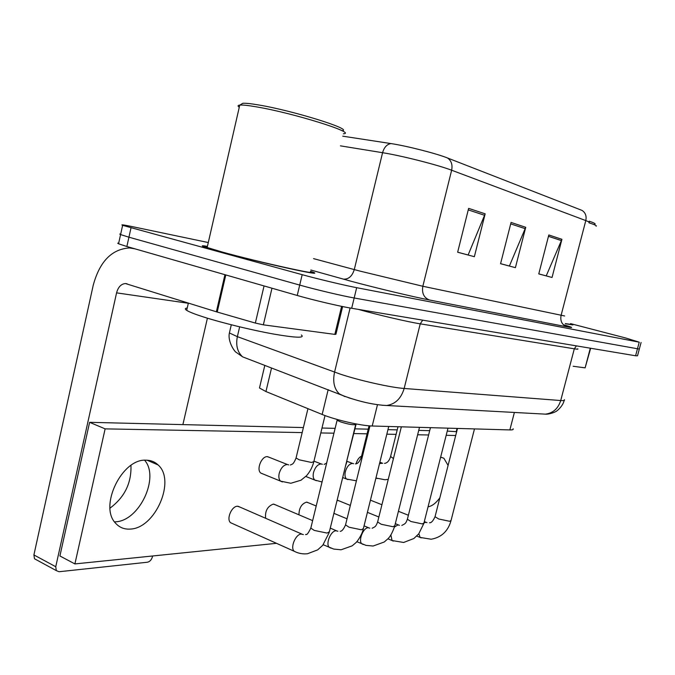 <?xml version="1.0" encoding="UTF-8"?>
<svg xmlns="http://www.w3.org/2000/svg" width="675" height="675" viewBox="0 0 675 675"><rect width="100%" height="100%" fill="white"/><g stroke="black" fill="none" stroke-linecap="round" stroke-linejoin="round"><path stroke-width="1.01" d="M513.101 428.768C513.633 429.604 512.553 429.983 509.861 429.924L372.22 426.001C361.26 425.858 334.876 419.782 322.161 414.458L265.95 391.551L259.478 387.99L259.85 386.404M207.419 246.367C202.188 245.497 200.947 245.607 203.69 246.704L220.236 251.674C237.946 256.508 266.498 263.512 287.339 268.118C309.023 272.852 317.874 274.303 313.883 272.489L310.542 271.316L313.883 272.489C317.874 274.303 309.023 272.852 287.339 268.118C266.498 263.512 237.946 256.508 220.236 251.674L203.69 246.704C200.947 245.607 202.188 245.497 207.419 246.367M118.707 243.067L117.72 243.211L118.547 243.785L126.866 246.51L297.236 295.473L299.708 285.086C315.596 289.575 342.267 295.886 354.173 297.987L639.309 349.085L354.173 297.987C342.267 295.886 315.596 289.575 299.708 285.086L128.942 237.195L299.708 285.086L302.181 274.683C318.111 279.07 344.79 285.424 356.67 287.685L639.233 342.183L625.666 337.981L570.561 323.629M120.724 233.98L119.745 234.065L120.589 234.579L128.942 237.195L120.589 234.579L119.745 234.065L120.724 233.98M468.636 208.364L457.65 252.231L474.356 256.694L485.156 213.84L468.636 208.364M457.658 252.197L468.121 254.99L485.156 213.84M548.817 234.959L538.777 273.915L552.04 277.467L561.921 239.313L548.817 234.959M538.785 273.89L546.227 275.881L561.921 239.313M511.068 222.438L500.572 263.706L515.405 267.671L525.732 227.306L511.068 222.438M500.58 263.672L509.389 266.026L525.732 227.306M342.748 136.173L391.036 143.589C406.418 145.859 436.261 153.47 447.458 157.958L582.036 210.406C585.461 212.676 586.718 216.067 585.799 220.59L451.642 170.227C438.041 164.978 401.271 155.63 382.573 152.702L340.445 145.851M565.372 323.747L572.881 324.937L570.442 324.084L572.881 324.937L565.372 323.747M208.297 242.544L133.076 226.783C123.711 224.834 120.234 224.362 122.631 225.349L302.181 274.683M297.236 295.473C313.09 300.071 339.744 306.323 351.675 308.273L635.588 355.776L637.512 355.809L639.276 349.237M337.222 419.631L337.593 420.533L340.74 421.942C348.578 424.381 353.632 425.216 355.885 424.465L356.451 424.001M573.134 366.255L585.115 367.858L590.304 348.199M456.258 431.553L457.051 428.423M590.659 348.266L585.115 367.858M130.958 465.438C131.566 483.03 124.588 497.264 110.025 508.14M115.222 521.817C139.21 521.378 159.958 477.368 144.61 460.232C159.958 477.368 139.21 521.378 115.222 521.817M271.974 288.217L263.351 324.835L334.834 334.387L341.609 306.357M224.935 274.691L134.924 248.822L129.465 247.927C111.704 249.117 99.622 261.588 93.209 285.323L33.902 554.934L55.747 566.722L116.572 292.857C118.167 287.018 121.129 283.913 125.457 283.542L216.363 311.791L224.935 274.691L225.796 274.936L217.215 312.044L216.363 311.791M36.61 559.929L34.492 558.773L33.902 554.934M55.747 566.722L56.303 570.603L59.062 571.733L147.445 562.224C149.842 561.667 151.504 559.845 152.432 556.774L152.618 555.981M182.891 424.609L207.411 318.187M342.622 306.568L335.922 334.277L334.834 334.387M263.351 324.835L255.344 323.063L217.215 312.044M565.312 323.62L570.383 324.312M588.954 222.775C594.852 224.707 597.232 225.855 596.076 226.218M589.233 221.206C593.992 222.826 595.865 223.805 594.835 224.134M187.237 308.011C184.925 308.281 184.748 309.057 186.705 310.348C189.27 311.985 194.856 314.187 203.453 316.946C221.602 322.768 251.235 330.007 273.029 333.956C295.734 337.88 305.176 338.217 301.371 334.986M207.343 246.712C205.369 246.51 205.31 246.772 207.157 247.497L222.75 252.18C258.593 262.069 323.629 276.413 310.458 271.671M239.279 107.249C237.516 106.043 237.676 105.325 239.768 105.097L239.844 105.089C242.637 104.844 248.105 105.427 256.247 106.827C293.321 112.987 357.716 133.22 343.381 133.785M241.068 104.338L242.747 103.309C245.438 103.064 250.67 103.604 258.449 104.929C293.245 110.649 354.063 129.718 341.98 130.748M269.443 457.405L267.241 456.646C261.444 456.241 256.146 469.741 260.803 473.074L280.564 481.14C278.902 479.528 278.454 476.938 279.205 473.369C280.96 467.775 283.694 464.822 287.415 464.501L288.698 464.881M240.114 507.153L237.448 506.233C231.626 506.149 226.159 519.117 230.538 522.686L294.165 551.247C289.997 547.695 295.599 534.144 301.252 534.052L303.387 534.575M275.543 504.883L273.223 504.115C267.443 506.393 264.912 511.118 265.621 518.273M308.45 502.791L306.416 502.149C301.506 503.904 299.017 508.132 298.966 514.831M339.095 500.867L337.095 500.335M130.199 529.082C155.301 528.466 176.04 480.389 158.136 464.974C154.82 461.776 150.736 460.181 145.901 460.181C121.981 458.544 98.719 506.393 115.611 523.235C119.45 527.513 124.31 529.462 130.199 529.082M428.06 506.807C432.051 506.132 435.983 503.137 439.855 497.804M448.09 465.421L443.863 458.232L440.632 457.186M361.572 456.123C359.075 457.279 357.261 459.793 356.13 463.666M455.701 435.493L446.183 435.307M428.608 434.978L417.631 434.767M396.107 434.362L386.826 434.185M367.073 433.814L353.801 433.569M333.948 433.19L320.794 432.945M302.181 432.591L105.123 428.87L74.908 563.92L276.522 543.324M326.945 461.928L326.43 463.295M303.387 427.57L89.615 422.322L59.906 555.972L74.908 563.92M456.663 431.696L447.247 431.097M429.697 430.667L418.728 430.397M397.229 429.874L387.956 429.646M368.221 429.165L354.966 428.836M335.129 428.347L321.983 428.026M105.123 428.87L89.615 422.322M514.384 412.459L509.861 429.924M271.544 367.934L265.95 391.551M328.177 389.627L322.161 414.458M377.477 404.696L372.22 426.001M563.321 324.692C572.999 327.485 574.222 328.193 566.992 326.835L429.435 299.995C423.9 297.785 421.698 293.212 422.837 286.267L564.629 315.968M429.435 299.995C413.767 296.992 374.726 287.651 350.654 281.137L310.846 270.025M391.036 143.589C386.969 144.214 384.151 147.251 382.573 152.702L354.282 269.587L360.18 271.148L422.837 286.267L451.642 170.227C452.722 164.692 451.322 160.608 447.458 157.958M588.971 222.733C589.992 222.497 588.938 221.78 585.799 220.59L561.06 315.461C560.098 321.157 562.072 324.945 566.992 326.835M356.67 287.685L351.675 308.273M639.233 342.183L635.588 355.776M131.009 227.863L126.866 246.51M313.563 258.626L354.282 269.587C352.148 276.32 348.477 279.501 343.288 279.113M510.705 223.889L525.268 228.69M548.471 236.334L561.473 240.612M468.256 209.908L484.667 215.308M229.753 331.417L229.399 332.961L237.364 336.648L340.445 374.186C359.691 380.59 391.027 387.593 404.156 388.462L560.722 400.537C563.819 400.764 565.026 400.477 564.342 399.684M576.425 345.878L574.307 348.806L560.722 400.537C558.149 408.62 553.044 413.151 545.408 414.146L541.586 413.935M350.106 308.002L334.555 372.153C332.581 381.662 334.184 388.91 339.348 393.905L345.043 396.638M577.724 348.798C578.492 349.296 577.353 349.296 574.307 348.806L420.23 323.84C407.759 321.882 378.034 314.955 358.366 309.395M239.65 326.852L237.364 336.648C235.659 345.364 237.414 352.097 242.62 356.847L344.334 396.141C359.682 401.701 373.748 404.823 386.522 405.515C395.246 404.241 401.127 398.554 404.156 388.462L420.23 323.84L422.702 320.161M358.678 400.756L348.68 397.794M231.297 324.793L229.399 332.961C227.416 341.795 235.069 352.274 236.233 352.358L242.62 356.847L245.236 357.851M564.165 400.435C562.663 407.109 555.491 412.062 556.065 411.345C556.436 411.497 549.593 414.585 545.408 414.146L382.016 405.245M423.968 522.948L425.647 522.281L427.022 522.619M435.156 516.265L435.038 516.729L438.725 518.991L449.584 521.286L451.052 520.484L474.474 428.912M421.208 537.891L420.112 537.435L418.863 533.706M379.519 463.624L382.725 463.21M377.291 478.55L375.958 477.959M390.597 456.494L393.441 458.561M394.453 527.057L397.913 524.905L399.44 525.285M407.514 518.712L407.379 519.244L411.024 521.53L422.322 523.91L423.951 522.998L447.989 428.161M393.323 541.072L392.057 540.532L390.876 535.013M363.352 544.497L361.893 543.856C358.02 540.945 363.099 527.774 368.103 527.732L369.807 528.145M377.781 521.336L377.629 521.961L381.223 524.273L392.993 526.728L394.808 525.698L419.496 427.351M331.062 548.184L329.358 547.417C325.333 544.21 330.657 530.837 335.973 530.769L337.88 531.233M345.718 524.18L345.541 524.897L349.068 527.226L361.353 529.782L363.378 528.601L388.741 426.473M311.023 527.251L310.821 528.095L314.263 530.423L327.105 533.073L329.392 531.723L355.666 424.659M296.156 552.167L294.165 551.247C298.325 553.407 302.763 554.242 307.479 553.753L317.672 549.872L322.743 545.29L329.198 532.55M347.937 479.587L346.57 479.048C345.009 477.613 344.604 475.149 345.355 471.639C346.984 466.459 349.405 463.717 352.612 463.421L353.624 463.725M361.42 456.764L362.07 457.886M316.389 480.71L314.812 480.06C313.192 478.541 312.761 476.01 313.521 472.475C315.208 467.092 317.773 464.248 321.224 463.944L322.363 464.282M346.537 461.86L356.079 424.305M296.207 457.372L296.063 457.979L299.261 459.827L311.588 462.485L313.85 461.582L325.012 415.564M282.403 481.916L280.564 481.14L290.849 483.266L300.991 480.212L306.509 475.748C309.943 471.791 312.339 467.269 313.706 462.173M116.572 292.857L188.325 303.269M255.344 323.063L264.052 285.938M264.819 365.352L259.478 387.99M641.09 342.478L639.309 349.085M122.631 225.349L118.547 243.785M416.762 536.068L420.112 537.435L431.19 539.232C441.349 537.401 447.93 531.301 450.934 520.94M429.435 522.771C431.207 523.041 433.08 521.024 435.038 516.729L457.498 428.431M426.052 522.281L424.313 521.589M408.383 515.253L398.427 511.296M381.923 504.731L370.44 500.167M375.941 478.018L384.986 479.756L388.252 479.377M381.805 462.94L379.865 462.215M384.531 463.379C387.214 463.067 389.205 460.907 390.496 456.891L398.005 426.735M387.906 538.81L392.057 540.532L403.625 542.472L413.868 538.515L418.753 533.841L423.824 523.522M401.819 525.412C405.776 523.496 405.768 523.302 407.379 519.244L430.456 427.663M398.351 524.905L395.314 523.673M378.869 516.999L367.419 512.35M350.342 505.432L337.762 500.327M356.813 541.696L366.044 545.375L373.106 546.033L384.235 542L387.897 538.819C390.285 536.591 392.538 532.415 394.656 526.306M372.144 528.247C375.308 526.669 375.798 526.745 377.629 521.961L401.355 426.828M368.575 527.723L364.061 525.85M347.043 518.797L333.906 513.346M316.195 506.005L306.906 502.149M323.207 544.733L333.695 549.062L341.103 549.788L352.198 545.822L355.868 542.708C357.202 541.704 362.146 534.625 363.209 529.301M340.158 531.309C341.82 531.368 343.609 529.234 345.541 524.897L369.959 425.883M336.488 530.761L330.277 528.12M312.635 520.627L273.746 504.115M305.581 534.617L306.188 534.338C306.788 535.191 308.332 533.115 310.821 528.095L337.129 420.137M337.593 420.533L337.154 419.462M301.801 534.043L238.013 506.242M342.698 477.529L346.57 479.048L356.408 480.819M352.586 463.421L347.068 461.329M355.404 463.877C357.615 463.944 359.581 461.725 361.302 457.22L369.048 425.815M345.566 465.818L346.899 461.717M321.19 463.936L313.951 461.135M305.809 476.474L314.812 480.06L322.059 481.967M324.11 464.417L326.649 463.126M287.364 464.501L267.545 456.654M290.385 464.991L290.942 464.754C291.507 464.037 293.034 465.615 296.063 457.979L307.943 408.662M125.457 283.542L127.069 283.787M56.303 570.603L34.492 558.773M242.747 103.309L239.844 105.089M207.157 247.497L239.768 105.097M186.705 310.348L188.384 303.016M158.136 464.974L147.082 460.198M443.863 458.232L441.011 457.211"/></g></svg>
